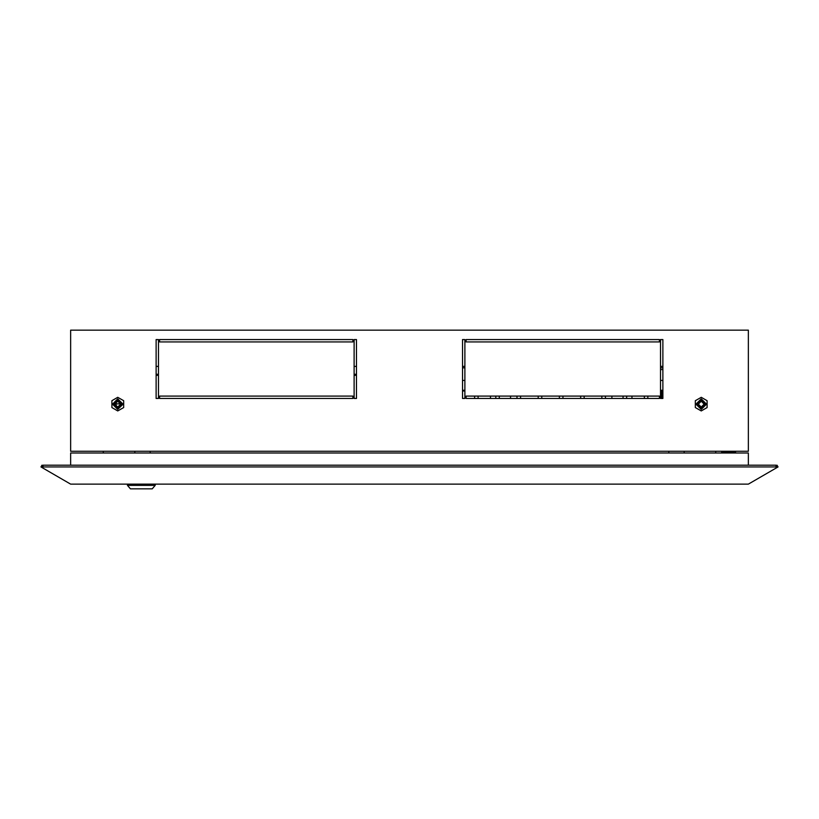 <?xml version="1.0" encoding="UTF-8"?>
<svg xmlns="http://www.w3.org/2000/svg" width="819" height="819" viewBox="0 0 819 819"><rect width="100%" height="100%" fill="white"/><g stroke="black" fill="none" stroke-linecap="round" stroke-linejoin="round"><path stroke-width="1.23" d="M661.619 398.484L661.619 390.96L661.619 398.484M721.611 453.05L721.611 451.873L735.523 451.873L735.523 453.05M155.2 485.35L127.498 485.35L155.2 485.35L155.2 484.101L155.2 485.35L152.252 488.882L130.446 488.882L127.498 485.35L127.498 484.101L127.498 485.35L130.446 488.882L152.252 488.882L155.2 485.35M661.721 398.484L661.721 390.96M113.38 404.136L117.772 408.538L122.174 404.136L117.772 399.733L113.38 404.136M114.875 404.136L117.772 407.033L120.68 404.136L117.772 401.238L114.875 404.136M123.085 404.136L117.772 398.833L112.469 404.136L117.772 409.439L123.085 404.136M704.125 404.136L701.228 407.033L698.32 404.136L701.228 401.238L704.125 404.136M705.62 404.136L701.228 408.538L696.826 404.136L701.228 399.733L705.62 404.136M695.915 404.136L701.228 398.833L706.531 404.136L701.228 409.439L695.915 404.136M776.422 466.144L777.047 465.223L777.579 466.144L776.013 466.144L776.013 465.223L42.987 465.223L42.987 466.144L41.421 466.144L40.95 466.963L778.05 466.963L748.371 484.101L70.629 484.101L40.95 466.963M41.421 466.144L41.953 465.223L42.987 465.724M777.579 466.144L778.05 466.963M70.629 465.223L70.629 453.05L748.371 453.05L748.371 465.223M715.724 451.279L715.724 453.05M103.276 453.05L103.276 451.279M662.919 367.833L660.554 367.833M464.895 367.833L462.54 367.833M662.919 366.421L660.554 366.421M464.895 366.421L462.54 366.421M662.121 390.96L662.151 398.484L662.11 390.96M662.141 390.96L662.192 398.484M474.559 396.12L474.559 398.484M462.54 390.213L464.895 390.213M462.54 390.96L464.895 390.96M495.782 396.12L495.782 398.484M516.994 396.12L516.994 398.484M462.54 380.405L464.895 380.405M660.554 380.405L662.919 380.405M541.748 398.484L541.748 396.12M559.428 396.12L559.428 398.484M520.536 398.484L520.536 396.12M538.216 396.12L538.216 398.484M499.314 398.484L499.314 396.12M478.101 398.484L478.101 396.12M662.919 390.96L660.554 390.96M584.182 396.12L584.182 398.484M601.863 398.484L601.863 396.12M562.96 396.12L562.96 398.484M580.64 398.484L580.64 396.12M623.075 398.484L623.075 396.12M605.395 396.12L605.395 398.484M644.297 398.484L644.297 396.12M626.617 396.12L626.617 398.484M662.919 390.213L660.554 390.213M647.829 396.12L647.829 398.484M733.906 451.279L735.523 451.873M723.228 451.279L721.611 451.873M695.331 400.737L701.228 397.328L707.114 400.737L707.114 407.545L701.228 410.943L695.331 407.545L695.331 400.737M701.228 410.943L695.331 407.545M70.629 451.279L70.629 330.118L748.371 330.118L748.371 451.279L70.629 451.279M117.772 397.328L111.886 400.737L111.886 407.545L117.772 410.943L123.669 407.545L123.669 400.737L117.772 397.328M466.072 339.547L659.377 339.547L659.377 341.902L466.072 341.902L466.072 339.547M660.554 339.547L662.919 339.547L662.919 398.484L660.554 398.484L660.554 339.547M659.377 396.12L659.377 398.484L466.072 398.484L466.072 396.12L659.377 396.12M462.54 398.484L462.54 339.547L464.895 339.547L464.895 398.484L462.54 398.484M354.105 339.547L356.46 339.547L356.46 398.484L354.105 398.484L354.105 339.547M159.623 341.902L159.623 339.547L352.928 339.547L352.928 341.902L159.623 341.902M156.081 398.484L156.081 339.547L158.446 339.547L158.446 398.484L156.081 398.484M352.928 398.484L159.623 398.484L159.623 396.12L352.928 396.12L352.928 398.484M123.669 407.545L117.772 410.943M356.46 366.421L354.105 366.421M158.446 366.421L156.081 366.421M356.46 375.256L354.105 375.256M158.446 375.256L156.081 375.256M356.46 374.314L354.105 374.314M158.446 374.314L156.081 374.314M116.022 401.832L115.929 406.357L116.011 401.842M115.796 402.016L115.714 406.173M120.669 403.89L116.155 403.828L116.103 406.5M116.155 403.828L116.155 401.73M660.554 369.604L662.919 369.604M611.875 396.12L611.875 398.484M631.92 396.12L631.92 398.484M490.479 398.484L490.479 396.12M510.513 398.484L510.513 396.12M150.194 453.05L150.194 451.279M684.131 453.05L684.131 451.279M668.806 453.05L668.806 451.279M134.869 453.05L134.869 451.279"/></g></svg>
